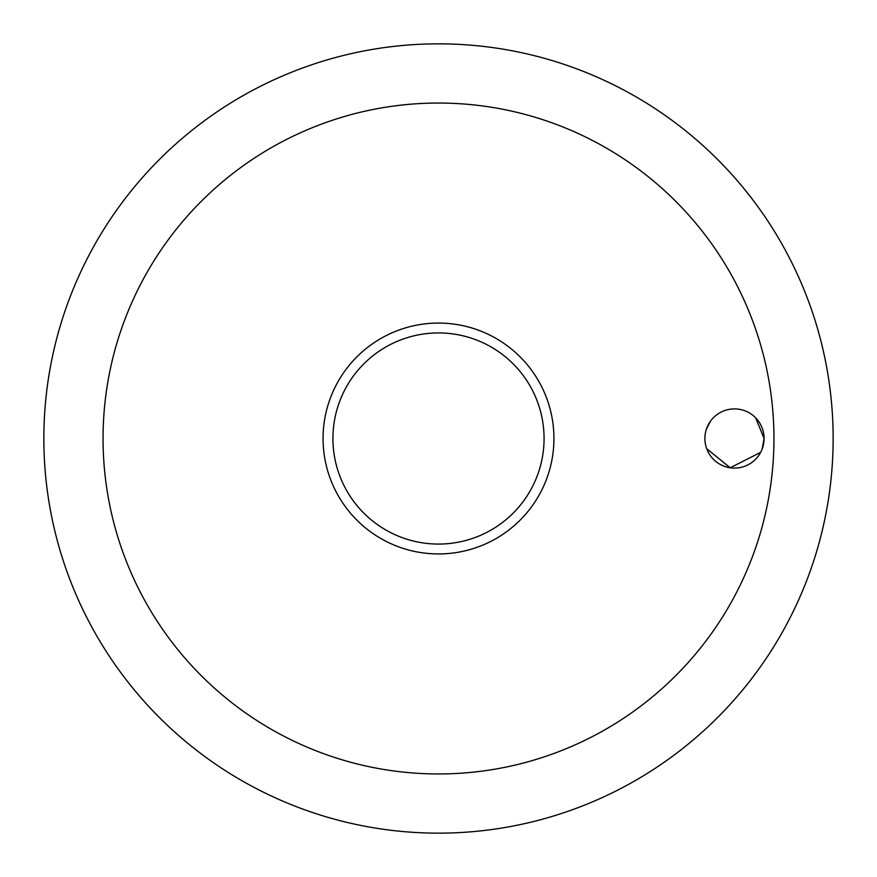 <?xml version="1.0" encoding="UTF-8"?>
<svg xmlns="http://www.w3.org/2000/svg" width="877" height="877" viewBox="0 0 877 877"><rect width="100%" height="100%" fill="white"/><g stroke="black" fill="none" stroke-linecap="round" stroke-linejoin="round"><path stroke-width="1.32" d="M103.047 438.5A335.452 335.452 0 0 0 438.5 773.952A335.452 335.452 0 0 0 773.952 438.5A335.452 335.452 0 0 0 438.5 103.047A335.452 335.452 0 0 0 103.047 438.5M43.85 438.5A394.65 394.65 0 0 0 438.5 833.15A394.65 394.65 0 0 0 833.15 438.5A394.65 394.65 0 0 0 438.5 43.85A394.65 394.65 0 0 0 43.85 438.5A394.65 394.65 0 0 0 438.5 833.15A394.65 394.65 0 0 0 833.15 438.5A394.65 394.65 0 0 0 438.5 43.85A394.65 394.65 0 0 0 43.85 438.5M762.146 449.035L764.086 438.5A29.599 29.599 0 0 1 734.487 468.099A29.599 29.599 0 0 1 704.889 438.5A29.599 29.599 0 0 1 734.487 408.901A29.599 29.599 0 0 1 764.086 438.5L755.667 417.825M710.458 421.223L706.347 429.324M438.5 553.935A115.435 115.435 0 0 0 553.935 438.5A115.435 115.435 0 0 0 438.5 323.065A115.435 115.435 0 0 0 323.065 438.5A115.435 115.435 0 0 0 438.5 553.935A115.435 115.435 0 0 1 323.065 438.5A115.435 115.435 0 0 1 438.5 323.065M706.709 448.717L730.223 467.792L760.666 452.313M544.069 438.5A105.569 105.569 0 0 0 438.5 332.931A105.569 105.569 0 0 0 332.931 438.5A105.569 105.569 0 0 0 438.5 544.069A105.569 105.569 0 0 0 544.069 438.5"/></g></svg>
